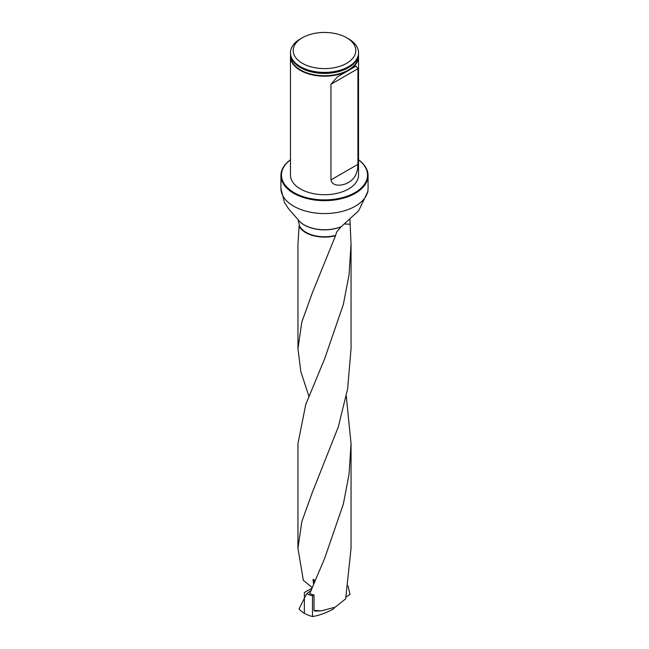 <?xml version="1.0" encoding="UTF-8"?>
<svg xmlns="http://www.w3.org/2000/svg" width="649" height="649" viewBox="0 0 649 649"><rect width="100%" height="100%" fill="white"/><g stroke="black" fill="none" stroke-linecap="round" stroke-linejoin="round"><path stroke-width="0.97" d="M351.044 348.764L347.637 388.792L338.299 426.92L312.307 492.502L301.834 521.577L297.948 548.348L303.343 580.32L312.218 587.548M297.948 548.356L297.948 443.624L305.776 404.416L324.63 358.824L343.321 304.568L349.048 274.754L351.044 244.056L349.933 219.443M313.994 610.401L321.239 610.871L314.96 611.115L313.994 610.401L313.994 594.987A26.552 15.333 0 0 1 309.727 593.648L324.638 558.416L343.321 504.176L349.032 474.354L351.052 443.632L346.282 396.158M297.956 244.04L299.084 226.209A26.552 15.333 0 0 0 335.525 235.709L312.307 292.918L301.817 322.009L297.956 348.756L300.852 371.723L308.875 396.198M321.239 610.871L335.127 607.213L345.657 598.857L351.052 548.324M367.642 191.966L358.71 210.69L341.139 226.769L336.685 231.928L335.525 235.709M344.497 224.027L350.217 224.23M299.084 226.209L299.635 226.177A26.009 15.016 180 0 0 335.184 235.449M358.443 55.084A34.04 19.648 180 0 1 358.54 56.536L358.54 175.06A34.04 19.648 180 0 1 324.5 194.716A34.04 19.648 180 0 1 290.46 175.06L290.46 56.536A34.04 19.648 180 0 1 290.557 55.084M290.46 159.857A43.037 24.849 0 0 0 295.384 193.353A43.037 24.849 0 0 0 353.616 193.353A43.037 24.849 0 0 0 358.54 159.857M358.54 159.792A43.58 25.157 180 0 1 368.08 175.506A43.58 25.157 180 0 1 324.5 200.663A43.58 25.157 180 0 1 280.92 175.506A43.58 25.157 180 0 1 290.46 159.792M298.134 219.816L299.635 226.177M348.57 38.859L346.639 37.747L348.57 38.859A34.04 19.648 180 0 1 358.54 52.756A34.04 19.648 180 0 1 324.5 72.404A34.04 19.648 180 0 1 290.46 52.756A34.04 19.648 180 0 1 300.43 38.859L302.361 37.747A31.314 18.075 180 0 1 346.639 37.747L346.639 37.747A31.314 18.075 180 0 1 346.639 63.31A31.314 18.075 180 0 1 302.361 63.31A31.314 18.075 180 0 1 302.361 37.747M290.46 52.756L290.46 53.64A34.04 19.648 0 0 0 296.593 64.892A34.04 19.648 0 0 0 300.43 67.537A34.04 19.648 0 0 0 352.407 64.892A34.04 19.648 0 0 0 358.54 53.64L358.54 52.756M358.54 56.536A34.04 19.648 180 0 1 324.5 76.184A34.04 19.648 180 0 1 290.46 56.536M330.958 179.903C332.418 187.374 343.71 185.622 348.57 182.377C354.622 179.051 357.737 173.04 357.915 164.335L357.915 68.713L356.001 66.133L337.391 76.874L330.958 84.273L330.958 179.903L357.915 164.335M313.564 579.208L314.952 581.082M348.042 585.925L349.989 594.338L346.031 597.064M334.349 607.496L333.61 608.884L333.691 607.724M311.512 590.152L306.685 593.721L299.011 608.957A28.459 16.436 0 0 0 312.502 616.55C319.267 615.455 326.301 612.899 333.61 608.884M313.946 594.979L312.502 595.806L312.502 616.55M313.597 584.27L313.037 579.557L313.589 579.233M313.037 579.557L314.603 581.902M306.685 593.721A28.459 16.436 0 0 0 312.502 595.806M311.974 588.14L304.373 592.529L304.373 613.273M368.08 175.506L368.08 188.405A43.58 25.157 180 0 1 324.5 213.562A43.58 25.157 180 0 1 280.92 188.405L284.392 202.269L288.481 208.678L297.923 219.451A28.734 16.59 180 0 0 341.406 226.558M341.139 226.769A28.605 16.517 180 0 1 298.037 219.613A28.605 16.517 180 0 1 297.98 219.532M358.24 56.22A33.74 19.478 180 0 1 337.439 74.246A33.74 19.478 180 0 1 300.641 70.027A33.74 19.478 180 0 1 290.76 56.22M352.269 65.005A33.707 19.462 180 0 1 352.131 65.119A33.707 19.462 180 0 1 300.665 67.739A33.707 19.462 180 0 1 296.869 65.119A33.707 19.462 180 0 1 296.731 65.005M357.915 68.713L330.958 84.273M351.052 348.764L351.052 244.04M351.052 548.356L351.052 443.624M297.948 348.764L297.948 244.04M280.92 175.506L280.92 188.405M368.08 188.405L367.821 192.209"/></g></svg>
